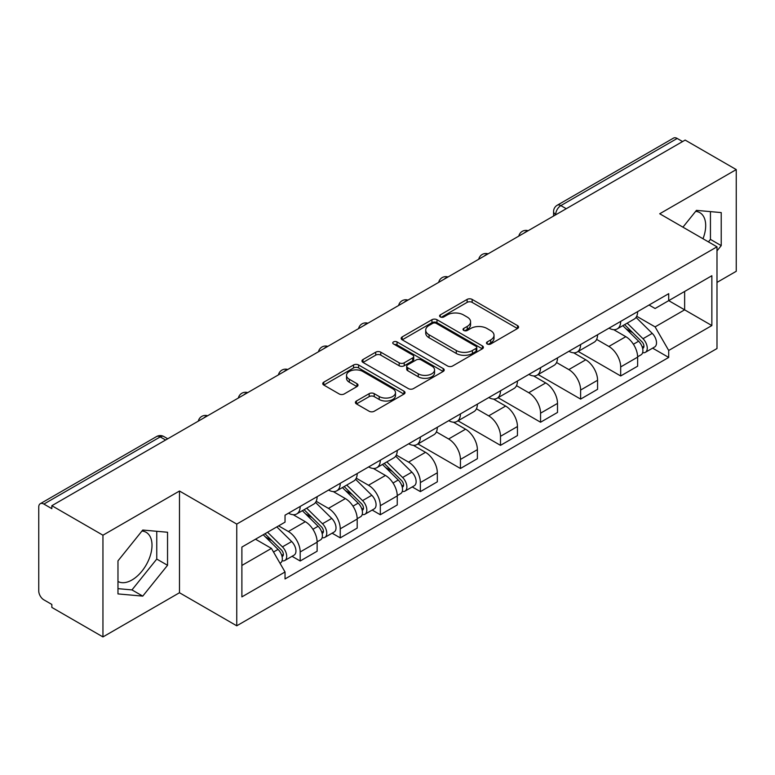 <?xml version="1.0" encoding="UTF-8"?>
<svg xmlns="http://www.w3.org/2000/svg" width="775" height="775" viewBox="0 0 775 775"><rect width="100%" height="100%" fill="white"/><g stroke="black" fill="none" stroke-linecap="round" stroke-linejoin="round"><path stroke-width="1.16" d="M487.213 343.984A2.499 1.443 0 0 0 490.74 343.984L517.526 328.522A3.565 2.054 0 0 0 518.572 327.06A3.565 2.054 0 0 0 517.526 325.607L472.149 299.412A3.565 2.054 0 0 0 467.112 299.412L440.326 314.873A2.499 1.443 0 0 0 439.599 315.89A2.499 1.443 0 0 0 440.326 316.917A2.499 1.443 0 0 0 443.862 316.917L447.32 314.912A11.412 6.587 0 0 1 463.46 314.912L467.238 317.091A11.412 6.587 0 0 1 470.58 321.751A11.412 6.587 0 0 1 467.238 326.411L463.77 328.406A2.499 1.443 0 0 0 463.043 329.433A2.499 1.443 0 0 0 463.77 330.45A2.499 1.443 0 0 0 467.306 330.45L470.764 328.445A11.412 6.587 0 0 1 486.903 328.445L490.682 330.634A11.412 6.587 0 0 1 494.024 335.284A11.412 6.587 0 0 1 490.682 339.944L487.213 341.949A2.499 1.443 0 0 0 486.487 342.967A2.499 1.443 0 0 0 487.213 343.984L487.213 341.949M695.64 211.372A28.326 16.352 -60 0 1 699.825 212.65A28.326 16.352 -60 0 1 703.002 238.748M141.951 531.04A28.326 16.352 -60 0 1 146.136 532.318A28.326 16.352 -60 0 1 150.476 555.026A28.326 16.352 -60 0 1 131.973 579.981A28.326 16.352 -60 0 1 117.974 581.482M356.452 400.995A3.565 2.054 0 0 0 355.405 402.448A3.565 2.054 0 0 0 356.452 403.911L369.181 411.254A3.565 2.054 0 0 0 374.218 411.254L403.969 394.088A3.565 2.054 0 0 0 405.015 392.625A3.565 2.054 0 0 0 403.969 391.172L358.593 364.977A3.565 2.054 0 0 0 353.555 364.977L323.805 382.153A3.565 2.054 0 0 0 322.758 383.606A3.565 2.054 0 0 0 323.805 385.059L339.179 393.942A3.565 2.054 0 0 0 344.226 393.942L356.955 386.589A3.565 2.054 0 0 0 358.002 385.136A3.565 2.054 0 0 0 356.955 383.673L349.331 379.275A9.533 5.502 0 0 1 346.532 375.381A9.533 5.502 0 0 1 352.422 370.295A9.533 5.502 0 0 1 362.816 371.487L392.683 388.73A9.533 5.502 0 0 1 395.483 392.625A9.533 5.502 0 0 1 389.593 397.711A9.533 5.502 0 0 1 379.198 396.519L374.218 393.652A3.565 2.054 0 0 0 369.181 393.652L356.452 400.995L356.452 403.911M236.753 524.084L179.48 491.021L102.949 535.205L51.848 505.697L685.148 140.072L736.25 169.58L659.719 213.764L716.991 246.828L236.753 524.084L236.753 625.803L716.991 348.537L716.991 246.828M447.572 365.994A3.565 2.054 0 0 0 452.619 365.994L482.36 348.818A3.565 2.054 0 0 0 483.406 347.365A3.565 2.054 0 0 0 482.36 345.912L436.984 319.717A3.565 2.054 0 0 0 431.946 319.717L402.206 336.892A3.565 2.054 0 0 0 401.159 338.346A3.565 2.054 0 0 0 402.206 339.799L447.572 365.994M394.504 344.526A2.499 1.443 0 0 1 397.032 344.875L397.032 341.911L443.164 368.542A3.565 2.054 0 0 1 444.211 369.995A3.565 2.054 0 0 1 443.164 371.457L413.424 388.624A3.565 2.054 0 0 1 408.377 388.624L363 362.429L363 359.522A3.565 2.054 0 0 0 361.964 360.976A3.565 2.054 0 0 0 363 362.429M363 359.522L375.73 352.17A3.565 2.054 0 0 1 380.777 352.17L399.173 362.797A3.565 2.054 0 0 0 404.221 362.797L412.658 357.914A3.565 2.054 0 0 0 413.705 356.461A3.565 2.054 0 0 0 412.658 355.008L393.506 343.945A2.499 1.443 0 0 1 392.77 342.928A2.499 1.443 0 0 1 394.31 341.601A2.499 1.443 0 0 1 397.032 341.911M102.949 535.205L102.949 636.924L51.848 607.416L51.848 604.452L43.884 599.85A7.266 4.195 -120 0 1 38.75 590.957L38.75 507.034A7.266 4.195 -120 0 1 40.252 503.711L156.589 436.548A7.266 4.195 60 0 1 160.222 436.906L43.884 504.07A7.266 4.195 -120 0 0 40.252 503.711M716.991 282.41L736.25 271.289L736.25 169.58M102.949 636.924L179.48 592.739L236.753 625.803M51.848 505.697L51.848 508.671L43.884 504.07M566.244 208.717L560.848 205.608A7.266 4.195 60 0 0 557.215 205.249L673.553 138.076A7.266 4.195 60 0 1 677.185 138.444L560.848 205.608A7.266 4.195 120 0 0 555.714 214.501L555.714 214.801M682.572 141.554L677.185 138.444M620.688 321.402A16.711 9.649 60 0 1 617.229 328.9L634.173 319.116A16.711 9.649 -120 0 0 637.631 311.618M596.634 339.392L608.869 346.464A16.711 9.649 60 0 1 620.688 366.924L637.631 357.139A16.711 9.649 -120 0 0 625.822 336.679L613.693 329.675M637.631 357.139L637.631 366.178L620.688 375.972L578.198 351.433M617.229 328.9A16.711 9.649 60 0 1 609.005 328.145M620.688 366.924L620.688 375.972M580.62 344.536A16.711 9.649 60 0 1 577.162 352.034L594.115 342.25A16.711 9.649 -120 0 0 597.573 334.752M538.131 374.567L580.62 399.096L597.573 389.312L597.573 380.263A16.711 9.649 -120 0 0 585.755 359.803L573.626 352.799M577.162 352.034A16.711 9.649 60 0 1 568.937 351.278M556.566 362.526L568.811 369.588A16.711 9.649 60 0 1 580.62 390.048L580.62 399.096M540.562 367.66A16.711 9.649 60 0 1 537.104 375.158L554.048 365.374A16.711 9.649 -120 0 0 557.506 357.876M498.073 397.701L540.562 422.23L557.506 412.445L557.506 403.397A16.711 9.649 -120 0 0 545.697 382.937L533.568 375.933M537.104 375.158A16.711 9.649 60 0 1 528.879 374.412M516.508 385.65L528.744 392.722A16.711 9.649 60 0 1 540.562 413.182L540.562 422.23M500.495 390.794A16.711 9.649 60 0 1 497.037 398.292L513.99 388.507A16.711 9.649 -120 0 0 517.448 381.009M458.006 420.825L500.495 445.354L517.448 435.569L517.448 426.531A16.711 9.649 -120 0 0 505.629 406.061L493.501 399.057M497.037 398.292A16.711 9.649 60 0 1 488.812 397.536M476.441 408.783L488.686 415.855A16.711 9.649 60 0 1 500.495 436.315L500.495 445.354M460.437 413.927A16.711 9.649 60 0 1 456.979 421.426L473.922 411.641A16.711 9.649 -120 0 0 477.381 404.133M417.948 443.959L460.437 468.488L477.381 458.703L477.381 449.655A16.711 9.649 -120 0 0 465.572 429.195L453.443 422.191M456.979 421.426A16.711 9.649 60 0 1 448.754 420.67M436.383 431.917L448.618 438.979A16.711 9.649 60 0 1 460.437 459.439L460.437 468.488M420.37 437.052A16.711 9.649 60 0 1 416.911 444.55L433.864 434.765A16.711 9.649 -120 0 0 437.323 427.267M412.242 486.923L420.37 491.621L437.323 481.827L437.323 472.789A16.711 9.649 -120 0 0 425.504 452.329L413.375 445.325M416.911 444.55A16.711 9.649 60 0 1 408.687 443.794M396.316 455.041L408.561 462.113A16.711 9.649 60 0 1 420.37 482.573L420.37 491.621M380.312 460.185A16.711 9.649 60 0 1 376.853 467.683L393.797 457.899A16.711 9.649 -120 0 0 397.255 450.401M372.184 510.057L380.312 514.745L397.255 504.961L397.255 495.913A16.711 9.649 -120 0 0 385.446 475.453L373.317 468.449M376.853 467.683A16.711 9.649 60 0 1 368.629 466.928M356.258 478.175L368.493 485.237A16.711 9.649 60 0 1 380.312 505.707L380.312 514.745M340.244 483.309A16.711 9.649 60 0 1 336.786 490.817L353.739 481.023A16.711 9.649 -120 0 0 357.198 473.525M332.117 533.181L340.244 537.879L357.198 528.095L357.198 519.047A16.711 9.649 -120 0 0 345.379 498.587L333.25 491.582M336.786 490.817A16.711 9.649 60 0 1 328.561 490.062M316.19 501.299L328.435 508.371A16.711 9.649 60 0 1 340.244 528.831L340.244 537.879M300.187 506.443A16.711 9.649 60 0 1 296.728 513.941L313.672 504.157A16.711 9.649 -120 0 0 317.13 496.659M292.059 556.314L300.187 561.003L317.13 551.219L317.13 542.18A16.711 9.649 -120 0 0 305.321 521.711L293.192 514.707M296.728 513.941A16.711 9.649 60 0 1 288.503 513.186M278.613 525.867L288.368 531.505A16.711 9.649 60 0 1 300.187 551.965L300.187 561.003M649.062 305.021L655.098 308.508L711.857 275.735L684.635 291.458L684.635 309.835L655.098 326.885L636.692 316.268M241.887 565.45L271.424 548.4L285.035 571.979L241.887 596.886L241.887 547.072L285.035 522.156L285.035 515.191L668.709 293.677L668.709 300.642L711.857 325.558L668.709 350.465L655.098 326.885M711.857 275.735L711.857 325.558M285.035 571.979L285.035 578.944L668.709 357.43L668.709 350.465M716.991 250.897L721.225 245.627L721.225 212.583L696.444 210.374L682.94 227.172M179.48 491.021L179.48 592.739M117.974 593.912L142.755 596.12L167.545 565.295L167.545 532.251L142.755 530.042L117.974 560.868L117.974 593.912M271.424 548.4L255.498 539.206M652.618 348.149L668.709 357.43M708.437 241.887L710.442 239.398L710.442 211.623M710.442 239.398L721.225 245.627M117.974 588.651L131.973 589.901L156.753 559.066L156.753 531.292M131.973 589.901L142.755 596.12M156.753 559.066L167.545 565.295M488.211 344.332L490.682 342.908A11.412 6.587 0 0 0 494.024 338.249L494.024 335.284M470.58 321.751L470.58 324.715A11.412 6.587 0 0 1 467.238 329.375L464.767 330.799M517.477 328.552L472.149 302.376A3.565 2.054 0 0 0 467.112 302.376L441.324 317.266M482.312 348.847L436.984 322.681A3.565 2.054 0 0 0 431.946 322.681L402.254 339.828M476.063 348.382A2.499 1.443 0 0 0 476.79 347.365A2.499 1.443 0 0 0 476.063 346.347L436.228 323.349A2.499 1.443 0 0 0 432.702 323.349L429.05 325.461A11.412 6.587 0 0 0 425.707 330.121A11.412 6.587 0 0 0 429.05 334.781L456.272 350.494A11.412 6.587 0 0 0 472.401 350.494L476.063 348.382L476.063 351.346A2.499 1.443 0 0 0 476.79 350.329L476.79 347.365M425.707 330.121L425.707 333.085A11.412 6.587 0 0 0 429.05 337.745L429.05 334.781M476.063 351.346L472.401 353.458A11.412 6.587 0 0 1 456.272 353.458L429.05 337.745M363.049 362.458L375.73 355.134L375.73 352.17M413.705 356.461L413.705 359.426A3.565 2.054 0 0 1 412.658 360.879L404.221 365.761A3.565 2.054 0 0 1 399.173 365.761L380.777 355.134A3.565 2.054 0 0 0 375.73 355.134M397.032 344.875L443.116 371.477M418.267 373.821A9.533 5.502 0 0 0 428.662 375.013A9.533 5.502 0 0 0 434.552 369.927A9.533 5.502 0 0 0 431.762 366.032L421.232 359.958A3.565 2.054 0 0 0 416.194 359.958L407.747 364.831A3.565 2.054 0 0 0 406.701 366.284A3.565 2.054 0 0 0 407.747 367.738L418.267 373.821L418.267 376.786A9.533 5.502 0 0 0 428.662 377.977A9.533 5.502 0 0 0 434.552 372.891L434.552 369.927M406.701 366.284L406.701 369.249A3.565 2.054 0 0 0 407.747 370.712L407.747 367.738M418.267 376.786L407.747 370.712M395.483 392.625L395.483 395.589A9.533 5.502 0 0 1 389.593 400.685A9.533 5.502 0 0 1 379.198 399.483L374.218 396.616A3.565 2.054 0 0 0 369.181 396.616L356.5 403.93M346.532 375.381L346.532 378.345A9.533 5.502 0 0 0 349.331 382.24L349.331 379.275M356.907 386.618L349.331 382.24M403.92 394.107L358.593 367.941A3.565 2.054 0 0 0 353.555 367.941L323.853 385.088M622.838 325.665L638.619 341.233A9.077 5.241 60 0 1 641.022 354.843L637.631 356.8M625.987 328.765L632.681 332.63M624.592 324.647L641.874 341.698A4.359 2.519 60 0 1 643.027 348.237A4.359 2.519 60 0 1 642.63 348.392M627.208 323.136L642.988 338.714A9.077 5.241 60 0 1 645.381 352.325A9.077 5.241 60 0 1 642.64 352.615M636.042 317.392L652.23 333.376A9.077 5.241 60 0 1 654.633 346.987L645.381 352.325M382.463 464.438L398.243 480.006A9.077 5.241 60 0 1 400.646 493.627L397.255 495.583M385.611 467.548L392.305 471.403M384.216 463.431L401.498 480.481A4.359 2.519 60 0 1 402.651 487.01A4.359 2.519 60 0 1 402.254 487.175M386.832 461.919L402.613 477.487A9.077 5.241 60 0 1 405.005 491.098A9.077 5.241 60 0 1 402.264 491.398M395.667 456.175L411.854 472.149A9.077 5.241 60 0 1 414.257 485.76L405.005 491.098M342.405 487.572L358.186 503.14A9.077 5.241 60 0 1 360.578 516.751L357.198 518.708M345.553 490.672L352.238 494.537M344.148 486.555L361.431 503.614A4.359 2.519 60 0 1 362.584 510.144A4.359 2.519 60 0 1 362.187 510.299M346.764 485.053L362.555 500.621A9.077 5.241 60 0 1 364.948 514.232A9.077 5.241 60 0 1 362.206 514.523M355.599 479.308L371.797 495.283A9.077 5.241 60 0 1 374.189 508.894L364.948 514.232M302.337 510.696L318.118 526.273A9.077 5.241 60 0 1 320.521 539.884L317.13 541.841M305.486 513.806L312.18 517.671M304.091 509.688L321.373 526.738A4.359 2.519 60 0 1 322.526 533.278A4.359 2.519 60 0 1 322.129 533.433M306.706 508.177L322.487 523.745A9.077 5.241 60 0 1 324.88 537.366A9.077 5.241 60 0 1 322.138 537.656M315.541 502.433L331.729 518.407A9.077 5.241 60 0 1 334.132 532.028L324.88 537.366M263.219 534.76L278.06 549.398A9.077 5.241 60 0 1 280.453 563.008L280.007 563.27M265.428 536.939L272.112 540.795M264.963 533.743L281.315 549.872A4.359 2.519 60 0 1 282.458 556.402A4.359 2.519 60 0 1 282.061 556.557M267.578 532.231L282.429 546.879A9.077 5.241 60 0 1 284.822 560.49A9.077 5.241 60 0 1 282.081 560.78M276.83 526.893L291.671 541.541A9.077 5.241 60 0 1 294.064 555.152L284.822 560.49M555.966 214.646L555.714 214.501A7.266 4.195 0 0 1 553.583 211.536L553.583 216.022M340.244 528.831L357.198 519.047M380.312 505.707L397.255 495.913M420.37 482.573L437.323 472.789M460.437 459.439L477.381 449.655M500.495 436.315L517.448 426.531M540.562 413.182L557.506 403.397M580.62 390.048L597.573 380.263M300.187 551.965L317.13 542.18M288.368 531.505L305.321 521.711M328.435 508.371L345.379 498.587M368.493 485.237L385.446 475.453M408.561 462.113L425.504 452.329M448.618 438.979L465.572 429.195M488.686 415.855L505.629 406.061M528.744 392.722L545.697 382.937M568.811 369.588L585.755 359.803M608.869 346.464L625.822 336.679M527.523 231.066A7.266 4.195 120 0 0 524.317 232.926M487.465 254.2A7.266 4.195 120 0 0 484.259 256.05M447.398 277.334A7.266 4.195 120 0 0 444.191 279.184M407.34 300.458A7.266 4.195 120 0 0 404.133 302.308M367.272 323.592A7.266 4.195 120 0 0 364.066 325.442M327.215 346.725A7.266 4.195 120 0 0 324.008 348.576M287.147 369.849A7.266 4.195 120 0 0 283.941 371.7M247.089 392.983A7.266 4.195 120 0 0 243.883 394.833M207.022 416.107A7.266 4.195 120 0 0 203.815 417.957M165.618 440.016L160.222 436.906A7.266 4.195 120 0 1 163.854 436.548A7.266 7.266 0 0 0 156.589 436.548M490.682 342.908L490.682 339.944M463.77 330.45L463.77 328.406M467.238 329.375L467.238 326.411M440.326 316.917L440.326 314.873M467.112 302.376L467.112 299.412M472.149 302.376L472.149 299.412M517.526 328.522L517.526 325.607M402.206 339.799L402.206 336.892M431.946 322.681L431.946 319.717M436.984 322.681L436.984 319.717M482.36 348.818L482.36 345.912M456.272 353.458L456.272 350.494M472.401 353.458L472.401 350.494M380.777 355.134L380.777 352.17M399.173 365.761L399.173 362.797M404.221 365.761L404.221 362.797M412.658 360.879L412.658 357.914M443.164 371.457L443.164 368.542M369.181 396.616L369.181 393.652M374.218 396.616L374.218 393.652M379.198 399.483L379.198 396.519M356.955 386.589L356.955 383.673M323.805 385.059L323.805 382.153M353.555 367.941L353.555 364.977M358.593 367.941L358.593 364.977M403.969 394.088L403.969 391.172M638.619 341.233L633.408 344.245M643.928 346.241L642.291 347.181M652.23 333.376L642.988 338.714M398.243 480.006L393.032 483.019M403.552 485.014L401.915 485.964M411.854 472.149L402.613 477.487M358.186 503.14L352.974 506.153M363.485 508.148L361.847 509.097M371.797 495.283L362.555 500.621M318.118 526.273L312.906 529.277M323.427 531.282L321.79 532.222M331.729 518.407L322.487 523.745M278.06 549.398L273.517 552.023M283.359 554.406L281.722 555.355M291.671 541.541L282.429 546.879M528.143 230.718A7.266 7.266 0 0 0 518.824 236.094M488.076 253.842A7.266 7.266 0 0 0 478.756 259.228M448.018 276.975A7.266 7.266 0 0 0 438.698 282.352M407.95 300.109A7.266 7.266 0 0 0 398.631 305.486M367.892 323.233A7.266 7.266 0 0 0 358.573 328.619M327.825 346.367A7.266 7.266 0 0 0 318.506 351.743M287.767 369.491A7.266 7.266 0 0 0 278.448 374.877M247.7 392.625A7.266 7.266 0 0 0 238.38 398.001M207.642 415.758A7.266 7.266 0 0 0 198.322 421.135M167.739 438.786L163.854 436.548M557.215 205.249A7.266 7.266 0 0 0 553.583 211.536"/></g></svg>
